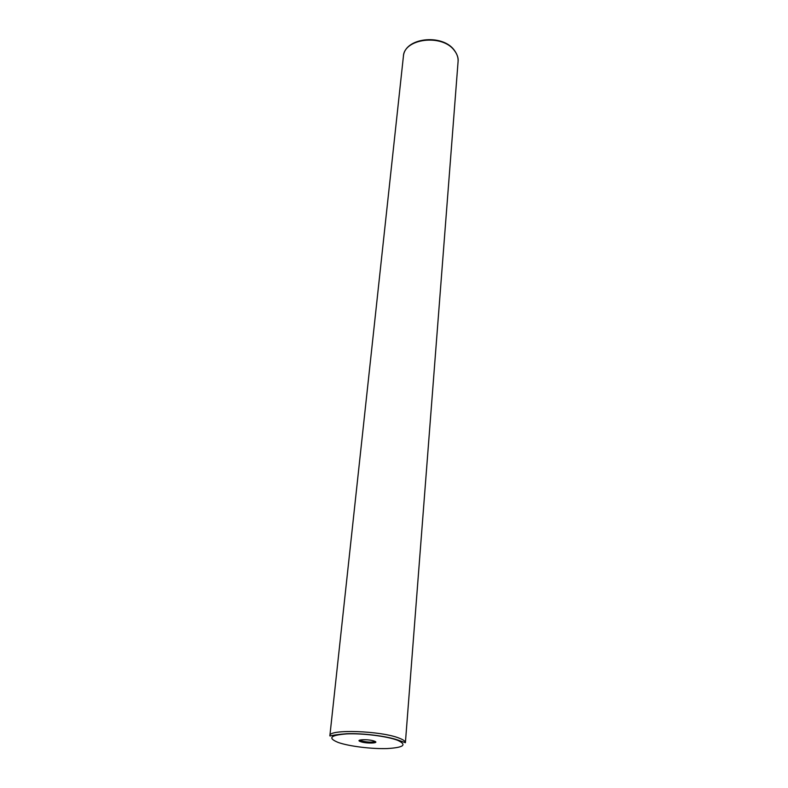 <?xml version="1.0" encoding="UTF-8"?>
<svg xmlns="http://www.w3.org/2000/svg" width="788" height="788" viewBox="0 0 788 788"><rect width="100%" height="100%" fill="white"/><g stroke="black" fill="none" stroke-linecap="round" stroke-linejoin="round"><path stroke-width="1.18" d="M375.009 741.419C372.005 742.523 367.435 742.335 361.308 740.848L359.978 740.03M360.608 741.656C366.302 743.823 380.604 743.291 374.31 741.124C368.567 738.917 354.147 739.489 360.608 741.656M397.487 740.237C407.327 744.768 403.939 747.536 387.322 748.551C371.788 749.102 349.291 746.344 338.318 742.503C327.444 738.06 330.211 735.194 346.641 733.904C362.588 733.165 386.947 736.228 397.487 740.237M329.876 735.697C329.985 736.593 329.197 735.135 346.484 733.736C362.736 733.067 387.125 736.179 398.048 740.099L405.396 742.71C405.465 741.281 403.417 739.774 399.25 738.179C381.146 730.722 328.438 728.969 329.876 735.697L403.397 56.431C404.51 37.745 441.684 33.47 453.977 49.782M405.396 742.71L458.084 61.503C458.35 57.623 457.07 53.909 454.262 50.383C442.166 33.687 403.87 38.484 403.397 56.431M375.049 741.439L375.058 742.069C372.054 743.468 367.306 743.311 360.815 741.597L359.939 740.04M454.233 50.107C457.276 54.352 458.557 58.154 458.084 61.503"/></g></svg>
